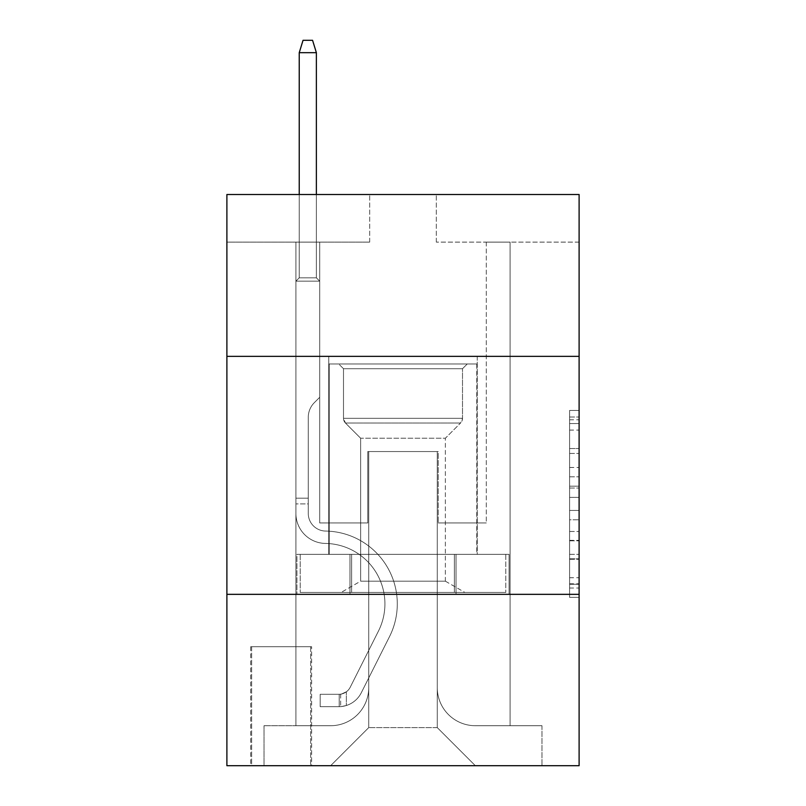 <?xml version="1.0" encoding="UTF-8"?>
<svg xmlns="http://www.w3.org/2000/svg" width="806" height="806" viewBox="0 0 806 806"><rect width="100%" height="100%" fill="white"/><g stroke="black" fill="none" stroke-linecap="round" stroke-linejoin="round"><path stroke-width="0.6" stroke-dasharray="4.03 3.02" d="M569.59 467.47L569.59 497.373L579.111 497.373L579.111 588.007L579.111 419.815L579.111 497.373L569.59 497.373L569.59 417.004L569.59 597.347L569.59 410.466L569.59 584.269L579.111 584.269L569.59 584.269L579.111 584.269L569.59 584.269L569.59 554.367L569.59 597.347L579.111 597.347L579.111 410.466L579.111 583.806L579.111 510.45L569.59 510.45L579.111 510.45L579.111 554.367L579.111 423.553L569.59 423.553L579.111 423.553L579.111 597.347L579.111 419.815L579.111 597.347L569.59 597.347L569.59 410.466L579.111 410.466L579.111 419.815L579.111 410.466L579.111 419.815L579.111 410.466L579.111 417.004L579.111 410.466L569.59 410.466L569.59 423.553L579.111 423.553L569.59 423.553L569.59 467.47L579.111 467.47M477.253 356.353L477.253 554.367L328.747 554.367L477.253 554.367L328.747 554.367L477.253 554.367L477.253 356.353L328.747 356.353L328.747 554.367L328.747 356.353L477.253 356.353M311.61 646.704L250.686 646.704L311.61 646.704L311.61 765.7L250.686 765.7L311.61 765.7M250.686 646.704L250.686 765.7M579.111 486.159L579.111 476.809L579.111 486.159L569.59 486.159L569.59 448.549L569.59 559.273L569.59 531.476L579.111 531.476L569.59 531.476L569.59 597.347L579.111 597.347L569.59 597.347L579.111 597.347L569.59 597.347L569.59 410.466L579.111 410.466L569.59 410.466L579.111 410.466L569.59 410.466L569.59 486.159L579.111 486.159M579.111 594.344L579.111 765.7L226.889 765.7L226.889 594.344L579.111 594.344L579.111 194.518L436.318 194.518L579.111 194.518L579.111 242.112L579.111 194.518L226.889 194.518L369.682 194.518L226.889 194.518L226.889 242.112L369.682 242.112L226.889 242.112L226.889 194.518L226.889 356.353L579.111 356.353L226.889 356.353L226.889 594.344L579.111 594.344L226.889 594.344M295.903 242.112L295.903 725.712L330.651 725.712A38.084 38.084 0 0 0 368.725 687.639L368.725 451.551L368.725 727.617L368.725 451.551L368.725 727.617L368.725 451.551L437.275 451.551L437.275 687.639A38.084 38.084 0 0 0 475.349 725.712L510.097 725.712L510.097 242.112L510.097 725.712L510.097 242.112L510.097 725.712L510.097 242.112L510.097 725.712L510.097 242.112L510.097 725.712L510.097 242.112L510.097 725.712L510.097 242.112L510.097 725.712L510.097 242.112L510.097 725.712L510.097 242.112L510.097 725.712L510.097 242.112L510.097 725.712L510.097 242.112L510.097 725.712L510.097 242.112L510.097 725.712L510.097 242.112L510.097 725.712L510.097 242.112L510.097 725.712L541.985 725.712L475.349 725.712L510.097 725.712L475.349 725.712L510.097 725.712L475.349 725.712L510.097 725.712L475.349 725.712L510.097 725.712L475.349 725.712L510.097 725.712L475.349 725.712L510.097 725.712L475.349 725.712L510.097 725.712L475.349 725.712L510.097 725.712L475.349 725.712L510.097 725.712L475.349 725.712L510.097 725.712L475.349 725.712L510.097 725.712L475.349 725.712L510.097 725.712L510.097 242.112L486.3 242.112L510.097 242.112L486.3 242.112L510.097 242.112L486.3 242.112L510.097 242.112L486.3 242.112L510.097 242.112L486.3 242.112L510.097 242.112L486.3 242.112L510.097 242.112L486.3 242.112L510.097 242.112L486.3 242.112L510.097 242.112L486.3 242.112L510.097 242.112L486.3 242.112L510.097 242.112L486.3 242.112L510.097 242.112L486.3 242.112L510.097 242.112L486.3 242.112L510.097 242.112L486.3 242.112L510.097 242.112L510.097 725.712L475.349 725.712A38.084 38.084 0 0 1 437.275 687.639A38.084 38.084 0 0 0 475.349 725.712A38.084 38.084 0 0 1 437.275 687.639A38.084 38.084 0 0 0 475.349 725.712A38.084 38.084 0 0 1 437.275 687.639A38.084 38.084 0 0 0 475.349 725.712A38.084 38.084 0 0 1 437.275 687.639A38.084 38.084 0 0 0 475.349 725.712A38.084 38.084 0 0 1 437.275 687.639A38.084 38.084 0 0 0 475.349 725.712A38.084 38.084 0 0 1 437.275 687.639A38.084 38.084 0 0 0 475.349 725.712A38.084 38.084 0 0 1 437.275 687.639A38.084 38.084 0 0 0 475.349 725.712A38.084 38.084 0 0 1 437.275 687.639A38.084 38.084 0 0 0 475.349 725.712A38.084 38.084 0 0 1 437.275 687.639A38.084 38.084 0 0 0 475.349 725.712A38.084 38.084 0 0 1 437.275 687.639A38.084 38.084 0 0 0 475.349 725.712A38.084 38.084 0 0 1 437.275 687.639A38.084 38.084 0 0 0 475.349 725.712A38.084 38.084 0 0 1 437.275 687.639A38.084 38.084 0 0 0 475.349 725.712A38.084 38.084 0 0 1 437.275 687.639L437.275 451.551L437.275 727.617L368.725 727.617L437.275 727.617L475.349 765.7L541.985 765.7L330.651 765.7L475.349 765.7L437.275 727.617L475.349 765.7L437.275 727.617L437.275 451.551L437.275 727.617L437.275 451.551L367.778 451.551L367.778 522.953L319.7 522.953L319.7 242.112L295.903 242.112L295.903 725.712L330.651 725.712A38.084 38.084 0 0 0 368.725 687.639L368.725 451.551L367.778 451.551L367.778 522.953L319.7 522.953L319.7 242.112L295.903 242.112L295.903 725.712L330.651 725.712L264.015 725.712L330.651 725.712L295.903 725.712L295.903 242.112L295.903 725.712L295.903 242.112L295.903 725.712L295.903 242.112L295.903 725.712L295.903 242.112L295.903 725.712L295.903 242.112L295.903 725.712L295.903 242.112L295.903 725.712L295.903 242.112L295.903 725.712L295.903 242.112L295.903 725.712L295.903 242.112L295.903 725.712L295.903 242.112L295.903 725.712L295.903 242.112L295.903 725.712L295.903 242.112L319.7 242.112L295.903 242.112L319.7 242.112L295.903 242.112L319.7 242.112L295.903 242.112L319.7 242.112L295.903 242.112L319.7 242.112L295.903 242.112L319.7 242.112L295.903 242.112L319.7 242.112L295.903 242.112L319.7 242.112L295.903 242.112L319.7 242.112L295.903 242.112L319.7 242.112L295.903 242.112L319.7 242.112L295.903 242.112L319.7 242.112L295.903 242.112L319.7 242.112L295.903 242.112L295.903 725.712L295.903 242.112M368.725 687.639L368.725 451.551L367.778 451.551L367.778 522.953L319.7 522.953L319.7 242.112L319.7 522.953L319.7 242.112L319.7 522.953L319.7 242.112L319.7 522.953L319.7 242.112L319.7 522.953L319.7 242.112L319.7 522.953L319.7 242.112L319.7 522.953L319.7 242.112L319.7 522.953L319.7 242.112L319.7 522.953L319.7 242.112L319.7 522.953L319.7 242.112L319.7 522.953L319.7 242.112L319.7 522.953L319.7 242.112L319.7 522.953L319.7 242.112L319.7 522.953L367.778 522.953L319.7 522.953L367.778 522.953L319.7 522.953L367.778 522.953L319.7 522.953L367.778 522.953L319.7 522.953L367.778 522.953L319.7 522.953L367.778 522.953L319.7 522.953L367.778 522.953L319.7 522.953L367.778 522.953L319.7 522.953L367.778 522.953L319.7 522.953L367.778 522.953L319.7 522.953L367.778 522.953L319.7 522.953L367.778 522.953L319.7 522.953L367.778 522.953L367.778 451.551L367.778 522.953L367.778 451.551L367.778 522.953L367.778 451.551L367.778 522.953L367.778 451.551L367.778 522.953L367.778 451.551L367.778 522.953L367.778 451.551L367.778 522.953L367.778 451.551L367.778 522.953L367.778 451.551L367.778 522.953L367.778 451.551L367.778 522.953L367.778 451.551L367.778 522.953L367.778 451.551L367.778 522.953L367.778 451.551L367.778 522.953L367.778 451.551L368.725 451.551L367.778 451.551L368.725 451.551L367.778 451.551L368.725 451.551L367.778 451.551L368.725 451.551L367.778 451.551L368.725 451.551L367.778 451.551L368.725 451.551L367.778 451.551L368.725 451.551L367.778 451.551L368.725 451.551L367.778 451.551L368.725 451.551L367.778 451.551L368.725 451.551L367.778 451.551L368.725 451.551L367.778 451.551L368.725 451.551L367.778 451.551L368.725 451.551L368.725 687.639A38.084 38.084 0 0 1 330.651 725.712A38.084 38.084 0 0 0 368.725 687.639A38.084 38.084 0 0 1 330.651 725.712A38.084 38.084 0 0 0 368.725 687.639A38.084 38.084 0 0 1 330.651 725.712A38.084 38.084 0 0 0 368.725 687.639A38.084 38.084 0 0 1 330.651 725.712A38.084 38.084 0 0 0 368.725 687.639A38.084 38.084 0 0 1 330.651 725.712A38.084 38.084 0 0 0 368.725 687.639A38.084 38.084 0 0 1 330.651 725.712A38.084 38.084 0 0 0 368.725 687.639A38.084 38.084 0 0 1 330.651 725.712A38.084 38.084 0 0 0 368.725 687.639A38.084 38.084 0 0 1 330.651 725.712A38.084 38.084 0 0 0 368.725 687.639A38.084 38.084 0 0 1 330.651 725.712A38.084 38.084 0 0 0 368.725 687.639A38.084 38.084 0 0 1 330.651 725.712A38.084 38.084 0 0 0 368.725 687.639A38.084 38.084 0 0 1 330.651 725.712A38.084 38.084 0 0 0 368.725 687.639A38.084 38.084 0 0 1 330.651 725.712A38.084 38.084 0 0 0 368.725 687.639M579.111 242.112L436.318 242.112L579.111 242.112M251.633 765.7L310.663 765.7L251.633 765.7L251.633 646.704L310.663 646.704L310.663 765.7L310.663 646.704L251.633 646.704L251.633 765.7M264.015 765.7L330.651 765.7L368.725 727.617L330.651 765.7L368.725 727.617L330.651 765.7L264.015 765.7L264.015 725.712L264.015 765.7M438.222 451.551L437.275 451.551L438.222 451.551L437.275 451.551L438.222 451.551L437.275 451.551L438.222 451.551L437.275 451.551L438.222 451.551L437.275 451.551L438.222 451.551L437.275 451.551L438.222 451.551L437.275 451.551L438.222 451.551L437.275 451.551L438.222 451.551L437.275 451.551L438.222 451.551L437.275 451.551L438.222 451.551L437.275 451.551L438.222 451.551L437.275 451.551L438.222 451.551L437.275 451.551L438.222 451.551L437.275 451.551L438.222 451.551L438.222 522.953L438.222 451.551M436.318 242.112L436.318 194.518L436.318 242.112M369.682 242.112L369.682 194.518L369.682 242.112M541.985 725.712L541.985 765.7L541.985 725.712M486.3 242.112L486.3 522.953L438.222 522.953L486.3 522.953L438.222 522.953L486.3 522.953L438.222 522.953L486.3 522.953L438.222 522.953L486.3 522.953L438.222 522.953L486.3 522.953L438.222 522.953L486.3 522.953L438.222 522.953L486.3 522.953L438.222 522.953L486.3 522.953L438.222 522.953L486.3 522.953L438.222 522.953L486.3 522.953L438.222 522.953L486.3 522.953L438.222 522.953L486.3 522.953L438.222 522.953L486.3 522.953L438.222 522.953L486.3 522.953L486.3 242.112M509.08 594.344L296.92 594.344L509.08 594.344L509.08 554.367L296.92 554.367L456.035 554.367L456.035 594.344L456.035 554.367L349.965 554.367L349.965 594.344L349.965 554.367L296.92 554.367L296.92 594.344L296.92 554.367L509.08 554.367L509.08 594.344M579.111 356.353L226.889 356.353M349.965 554.367L349.965 594.344L349.965 554.367M456.035 554.367L456.035 594.344L456.035 554.367M569.59 497.373L579.111 497.373L569.59 497.373M569.59 417.004L569.59 410.466L569.59 417.004L579.111 417.004L569.59 417.004M569.59 558.81L569.59 519.789L569.59 558.81L579.111 558.81L569.59 558.81M569.59 519.789L569.59 510.45L579.111 510.45L569.59 510.45L569.59 519.789L579.111 519.789L569.59 519.789M569.59 448.549L569.59 423.553L569.59 448.549L579.111 448.549L569.59 448.549M569.59 410.466L579.111 410.466L569.59 410.466L569.59 419.815L569.59 410.466L579.111 410.466M569.59 597.347L579.111 597.347L569.59 597.347L569.59 588.007L569.59 597.347M295.903 503.911L295.903 281.153L319.7 281.153L295.903 281.153L299.238 277.818L316.375 277.818L299.238 277.818L295.903 281.153L319.7 281.153L319.7 397.287L314.34 402.657A20.684 20.684 -31.8 0 0 308.275 417.276A20.684 20.684 148.2 0 1 314.34 402.657L319.7 397.287L319.7 281.153L295.903 281.153L299.238 277.818L316.375 277.818L319.7 281.153L295.903 281.153L319.7 281.153L316.375 277.818L299.238 277.818L295.903 281.153L299.238 277.818L316.375 277.818L319.7 281.153L295.903 281.153L319.7 281.153L319.7 397.287L314.34 402.657A20.684 20.684 -31.8 0 0 308.275 417.276A20.684 20.684 148.2 0 1 314.34 402.657L319.7 397.287L319.7 281.153L295.903 281.153L299.238 277.818L295.903 281.153L319.7 281.153L295.903 281.153L299.238 277.818L316.375 277.818L299.238 277.818L295.903 281.153L319.7 281.153L316.375 277.818L319.7 281.153L295.903 281.153L299.238 277.818L316.375 277.818L299.238 277.818L295.903 281.153L319.7 281.153L319.7 397.287L314.34 402.657A20.684 20.684 -31.8 0 0 308.275 417.276A20.684 20.684 148.2 0 1 314.34 402.657L319.7 397.287L319.7 281.153L295.903 281.153L299.238 277.818L316.375 277.818L319.7 281.153L295.903 281.153L319.7 281.153L316.375 277.818L299.238 277.818L295.903 281.153L299.238 277.818L316.375 277.818L319.7 281.153L295.903 281.153L319.7 281.153L319.7 397.287L314.34 402.657A20.684 20.684 -31.8 0 0 308.275 417.276A20.684 20.684 148.2 0 1 314.34 402.657L319.7 397.287L319.7 281.153L295.903 281.153L299.238 277.818L295.903 281.153L319.7 281.153L295.903 281.153L299.238 277.818L316.375 277.818L299.238 277.818L295.903 281.153L319.7 281.153L316.375 277.818L319.7 281.153L295.903 281.153L299.238 277.818L316.375 277.818L299.238 277.818L295.903 281.153L319.7 281.153L319.7 397.287L314.34 402.657A20.684 20.684 -31.8 0 0 308.275 417.276A20.684 20.684 148.2 0 1 314.34 402.657L319.7 397.287L319.7 281.153L295.903 281.153L299.238 277.818L316.375 277.818L319.7 281.153L295.903 281.153L319.7 281.153L316.375 277.818L299.238 277.818L295.903 281.153L299.238 277.818L316.375 277.818L319.7 281.153L295.903 281.153L319.7 281.153L319.7 397.287L314.34 402.657A20.684 20.684 -31.8 0 0 308.275 417.276A20.684 20.684 148.2 0 1 314.34 402.657L319.7 397.287L319.7 281.153L295.903 281.153L299.238 277.818L295.903 281.153L295.903 513.452A29.983 29.983 -31.8 0 0 325.412 543.435A29.983 29.983 148.2 0 1 295.903 513.452L295.903 281.153L295.903 513.452A29.983 29.983 -31.8 0 0 325.412 543.435A29.983 29.983 148.2 0 1 295.903 513.452L295.903 281.153L295.903 513.452A29.983 29.983 -31.8 0 0 325.412 543.435A29.983 29.983 148.2 0 1 295.903 513.452L295.903 281.153L295.903 513.452A29.983 29.983 -31.8 0 0 325.412 543.435A60.45 60.45 148.2 0 1 378.477 631.027A60.45 60.45 -31.8 0 0 325.412 543.435A29.983 29.983 148.2 0 1 295.903 513.452L295.903 281.153L295.903 513.452A29.983 29.983 -31.8 0 0 325.412 543.435A29.983 29.983 148.2 0 1 295.903 513.452L295.903 281.153L295.903 513.452A29.983 29.983 -31.8 0 0 325.412 543.435A29.983 29.983 148.2 0 1 295.903 513.452L295.903 281.153L319.7 281.153L316.375 277.818L299.238 277.818L316.375 277.818L319.7 281.153L295.903 281.153L319.7 281.153L319.7 397.287L314.34 402.657A20.684 20.684 -31.8 0 0 308.275 417.276A20.684 20.684 148.2 0 1 314.34 402.657L319.7 397.287L319.7 281.153L295.903 281.153L295.903 513.452A29.983 29.983 -31.8 0 0 325.412 543.435A60.45 60.45 148.2 0 1 378.477 631.027A60.45 60.45 -31.8 0 0 325.412 543.435A29.983 29.983 148.2 0 1 295.903 513.452L295.903 281.153L319.7 281.153L316.375 277.818L299.238 277.818L295.903 281.153L319.7 281.153L319.7 397.287L314.34 402.657A20.684 20.684 -31.8 0 0 308.275 417.276A20.684 20.684 148.2 0 1 314.34 402.657L319.7 397.287L319.7 281.153L295.903 281.153L295.903 513.452A29.983 29.983 -31.8 0 0 325.412 543.435A29.983 29.983 148.2 0 1 295.903 513.452L295.903 281.153L319.7 281.153L316.375 277.818L319.7 281.153L319.7 397.287L314.34 402.657A20.684 20.684 -31.8 0 0 308.275 417.276A20.684 20.684 148.2 0 1 314.34 402.657L319.7 397.287L319.7 281.153L295.903 281.153L295.903 513.452A29.983 29.983 -31.8 0 0 325.412 543.435A29.983 29.983 148.2 0 1 295.903 513.452L295.903 281.153L319.7 281.153L316.375 277.818L299.238 277.818L316.375 277.818L319.7 281.153L295.903 281.153L319.7 281.153L319.7 397.287L314.34 402.657A20.684 20.684 -31.8 0 0 308.275 417.276A20.684 20.684 148.2 0 1 314.34 402.657L319.7 397.287L319.7 281.153L295.903 281.153L295.903 513.452A29.983 29.983 -31.8 0 0 325.412 543.435A60.45 60.45 148.2 0 1 378.477 631.027A60.45 60.45 -31.8 0 0 325.412 543.435A29.983 29.983 148.2 0 1 295.903 513.452L295.903 281.153L319.7 281.153L316.375 277.818L299.238 277.818L295.903 281.153L319.7 281.153L319.7 397.287L314.34 402.657A20.684 20.684 -31.8 0 0 308.275 417.276A20.684 20.684 148.2 0 1 314.34 402.657L319.7 397.287L319.7 281.153L295.903 281.153L295.903 513.452A29.983 29.983 -31.8 0 0 325.412 543.435A29.983 29.983 148.2 0 1 295.903 513.452L295.903 281.153L319.7 281.153L316.375 277.818L319.7 281.153L319.7 397.287L314.34 402.657A20.684 20.684 -31.8 0 0 308.275 417.276A20.684 20.684 148.2 0 1 314.34 402.657L319.7 397.287L319.7 281.153L295.903 281.153L295.903 513.452A29.983 29.983 -31.8 0 0 325.412 543.435A29.983 29.983 148.2 0 1 295.903 513.452L295.903 281.153L319.7 281.153L316.375 277.818L299.238 277.818L316.375 277.818L319.7 281.153L295.903 281.153L319.7 281.153L319.7 397.287L314.34 402.657A20.684 20.684 -31.8 0 0 308.275 417.276A20.684 20.684 148.2 0 1 314.34 402.657L319.7 397.287L319.7 281.153L295.903 281.153L295.903 513.452A29.983 29.983 -31.8 0 0 325.412 543.435A60.45 60.45 148.2 0 1 378.477 631.027L350.227 687.226L378.477 631.027A60.45 60.45 -31.8 0 0 325.412 543.435A29.983 29.983 148.2 0 1 295.903 513.452L295.903 281.153L319.7 281.153L316.375 277.818L299.238 277.818L295.903 281.153L319.7 281.153L319.7 397.287L314.34 402.657A20.684 20.684 -31.8 0 0 308.275 417.276A20.684 20.684 148.2 0 1 314.34 402.657L319.7 397.287L319.7 281.153L295.903 281.153L295.903 513.452L295.903 503.911L308.275 503.911L308.275 498.199L295.903 498.199L308.275 498.199L308.275 513.452L308.275 417.276L308.275 513.452A17.611 17.611 -31.8 0 0 325.614 531.063A17.611 17.611 148.2 0 1 308.275 513.452L308.275 417.276L308.275 513.452L308.275 498.199L295.903 498.199L308.275 498.199L308.275 513.452A17.611 17.611 -31.8 0 0 325.614 531.063A17.611 17.611 148.2 0 1 308.275 513.452L308.275 417.276L308.275 513.452A17.611 17.611 -31.8 0 0 325.614 531.063A17.611 17.611 148.2 0 1 308.275 513.452L308.275 417.276L308.275 513.452L308.275 498.199L295.903 498.199L308.275 498.199L308.275 513.452A17.611 17.611 -31.8 0 0 325.614 531.063A72.822 72.822 148.2 0 1 389.53 636.589A72.822 72.822 -31.8 0 0 325.614 531.063A17.611 17.611 148.2 0 1 308.275 513.452L308.275 417.276L308.275 513.452A17.611 17.611 -31.8 0 0 325.614 531.063A17.611 17.611 148.2 0 1 308.275 513.452L308.275 417.276L308.275 513.452L308.275 498.199L295.903 498.199L308.275 498.199L308.275 513.452A17.611 17.611 -31.8 0 0 325.614 531.063A17.611 17.611 148.2 0 1 308.275 513.452L308.275 417.276L308.275 513.452A17.611 17.611 -31.8 0 0 325.614 531.063A72.822 72.822 148.2 0 1 389.53 636.589A72.822 72.822 -31.8 0 0 325.614 531.063A17.611 17.611 148.2 0 1 308.275 513.452L308.275 417.276L308.275 513.452L308.275 498.199L295.903 498.199L308.275 498.199L308.275 513.452A17.611 17.611 -31.8 0 0 325.614 531.063A17.611 17.611 148.2 0 1 308.275 513.452L308.275 417.276L308.275 513.452A17.611 17.611 -31.8 0 0 325.614 531.063A17.611 17.611 148.2 0 1 308.275 513.452L308.275 417.276L308.275 513.452L308.275 498.199L295.903 498.199L308.275 498.199L308.275 513.452A17.611 17.611 -31.8 0 0 325.614 531.063A72.822 72.822 148.2 0 1 389.53 636.589A72.822 72.822 -31.8 0 0 325.614 531.063A17.611 17.611 148.2 0 1 308.275 513.452L308.275 417.276L308.275 513.452A17.611 17.611 -31.8 0 0 325.614 531.063A17.611 17.611 148.2 0 1 308.275 513.452L308.275 417.276L308.275 513.452L308.275 498.199L295.903 498.199L308.275 498.199L308.275 513.452A17.611 17.611 -31.8 0 0 325.614 531.063A17.611 17.611 148.2 0 1 308.275 513.452L308.275 417.276L308.275 513.452A17.611 17.611 -31.8 0 0 325.614 531.063A72.822 72.822 148.2 0 1 389.53 636.589L361.279 692.777L389.53 636.589A72.822 72.822 -31.8 0 0 325.614 531.063A17.611 17.611 148.2 0 1 308.275 513.452L308.275 417.276L308.275 513.452L308.275 503.911L295.903 503.911M339.215 706.671A25.228 25.228 -31.8 0 0 361.279 692.777L389.53 636.589A72.822 72.822 -31.8 0 0 325.614 531.063A17.611 17.611 148.2 0 1 308.275 513.452A17.611 17.611 -31.8 0 0 325.614 531.063A17.611 17.611 148.2 0 1 308.275 513.452A17.611 17.611 148.2 0 0 325.614 531.063A72.822 72.822 148.2 0 1 389.53 636.589A72.822 72.822 -31.8 0 0 325.614 531.063A17.611 17.611 148.2 0 1 308.275 513.452A17.611 17.611 148.2 0 0 325.614 531.063A72.822 72.822 148.2 0 1 389.53 636.589L361.279 692.777L389.53 636.589A72.822 72.822 -31.8 0 0 325.614 531.063A17.611 17.611 148.2 0 1 308.275 513.452A17.611 17.611 148.2 0 0 325.614 531.063A17.611 17.611 148.2 0 1 308.275 513.452A17.611 17.611 148.2 0 0 325.614 531.063A72.822 72.822 148.2 0 1 389.53 636.589A72.822 72.822 -31.8 0 0 325.614 531.063A17.611 17.611 148.2 0 1 308.275 513.452A17.611 17.611 148.2 0 0 325.614 531.063A72.822 72.822 148.2 0 1 389.53 636.589A72.822 72.822 -31.8 0 0 325.614 531.063A17.611 17.611 148.2 0 1 308.275 513.452A17.611 17.611 148.2 0 0 325.614 531.063A17.611 17.611 148.2 0 1 308.275 513.452A17.611 17.611 148.2 0 0 325.614 531.063A72.822 72.822 148.2 0 1 389.53 636.589L361.279 692.777A25.228 25.228 148.2 0 1 346.358 705.502A25.228 25.228 -31.8 0 0 361.279 692.777L389.53 636.589A72.822 72.822 -31.8 0 0 325.614 531.063A17.611 17.611 148.2 0 1 308.275 513.452A17.611 17.611 148.2 0 0 325.614 531.063A72.822 72.822 148.2 0 1 389.53 636.589A72.822 72.822 -31.8 0 0 325.614 531.063A17.611 17.611 148.2 0 1 308.275 513.452A17.611 17.611 148.2 0 0 325.614 531.063A17.611 17.611 148.2 0 1 308.275 513.452A17.611 17.611 148.2 0 0 325.614 531.063A72.822 72.822 148.2 0 1 389.53 636.589A72.822 72.822 -31.8 0 0 325.614 531.063A17.611 17.611 148.2 0 1 308.275 513.452A17.611 17.611 148.2 0 0 325.614 531.063A72.822 72.822 148.2 0 1 389.53 636.589L361.279 692.777L389.53 636.589A72.822 72.822 -31.8 0 0 325.614 531.063A17.611 17.611 148.2 0 1 308.275 513.452A17.611 17.611 148.2 0 0 325.614 531.063A17.611 17.611 148.2 0 1 308.275 513.452A17.611 17.611 148.2 0 0 325.614 531.063A72.822 72.822 148.2 0 1 389.53 636.589A72.822 72.822 -31.8 0 0 325.614 531.063A17.611 17.611 148.2 0 1 308.275 513.452A17.611 17.611 148.2 0 0 325.614 531.063A72.822 72.822 148.2 0 1 389.53 636.589A72.822 72.822 -31.8 0 0 325.614 531.063A72.822 72.822 -31.8 0 1 389.53 636.589L361.279 692.777L389.53 636.589A72.822 72.822 -31.8 0 0 325.614 531.063A72.822 72.822 -31.8 0 1 389.53 636.589L361.279 692.777A25.228 25.228 148.2 0 1 346.358 705.502C339.024 707.063 339.024 707.063 346.358 705.502C339.024 707.063 339.024 707.063 346.358 705.502A25.228 25.228 -31.8 0 0 361.279 692.777L389.53 636.589A72.822 72.822 -31.8 0 0 325.614 531.063A72.822 72.822 -31.8 0 1 389.53 636.589A72.822 72.822 -31.8 0 0 325.614 531.063A72.822 72.822 -31.8 0 1 389.53 636.589L361.279 692.777L389.53 636.589A72.822 72.822 -31.8 0 0 325.614 531.063A72.822 72.822 -31.8 0 1 389.53 636.589L361.279 692.777L389.53 636.589A72.822 72.822 -31.8 0 0 325.614 531.063A72.822 72.822 -31.8 0 1 389.53 636.589A72.822 72.822 -31.8 0 0 325.614 531.063A72.822 72.822 -31.8 0 1 389.53 636.589L361.279 692.777A25.228 25.228 148.2 0 1 346.358 705.502C339.024 707.063 339.024 707.063 346.358 705.502C339.024 707.063 339.024 707.063 346.358 705.502A25.228 25.228 -31.8 0 0 361.279 692.777L389.53 636.589A72.822 72.822 -31.8 0 0 325.614 531.063A72.822 72.822 -31.8 0 1 389.53 636.589L361.279 692.777L389.53 636.589A72.822 72.822 -31.8 0 0 325.614 531.063A72.822 72.822 -31.8 0 1 389.53 636.589A72.822 72.822 -31.8 0 0 325.614 531.063A72.822 72.822 -31.8 0 1 389.53 636.589L361.279 692.777L389.53 636.589A72.822 72.822 -31.8 0 0 325.614 531.063A72.822 72.822 -31.8 0 1 389.53 636.589L361.279 692.777A25.228 25.228 148.2 0 1 346.358 705.502C339.024 707.063 339.024 707.063 346.358 705.502C339.024 707.063 339.024 707.063 346.358 705.502A25.228 25.228 -31.8 0 0 361.279 692.777L389.53 636.589A72.822 72.822 -31.8 0 0 325.614 531.063A72.822 72.822 -31.8 0 1 389.53 636.589A72.822 72.822 -31.8 0 0 325.614 531.063A72.822 72.822 -31.8 0 1 389.53 636.589L361.279 692.777L389.53 636.589A72.822 72.822 -31.8 0 0 325.614 531.063A72.822 72.822 -31.8 0 1 389.53 636.589L361.279 692.777A25.228 25.228 148.2 0 1 346.358 705.502C339.024 707.063 339.024 707.063 346.358 705.502C339.024 707.063 339.024 707.063 346.358 705.502A25.228 25.228 -31.8 0 0 361.279 692.777L389.53 636.589L361.279 692.777A25.228 25.228 148.2 0 1 346.358 705.502C339.024 707.063 339.024 707.063 346.358 705.502C339.024 707.063 339.024 707.063 346.358 705.502A25.228 25.228 -31.8 0 0 361.279 692.777L389.53 636.589L361.279 692.777A25.228 25.228 148.2 0 1 346.358 705.502C339.024 707.063 339.024 707.063 346.358 705.502C339.024 707.063 339.024 707.063 346.358 705.502A25.228 25.228 -31.8 0 0 361.279 692.777L389.53 636.589L361.279 692.777A25.228 25.228 148.2 0 1 346.358 705.502C339.024 707.063 339.024 707.063 346.358 705.502C339.024 707.063 339.024 707.063 346.358 705.502A25.228 25.228 -31.8 0 0 361.279 692.777L389.53 636.589L361.279 692.777A25.228 25.228 148.2 0 1 346.358 705.502C339.024 707.063 339.024 707.063 346.358 705.502C339.024 707.063 339.024 707.063 346.358 705.502A25.228 25.228 -31.8 0 0 361.279 692.777L389.53 636.589L361.279 692.777A25.228 25.228 148.2 0 1 346.358 705.502C339.024 707.063 339.024 707.063 346.358 705.502C339.024 707.063 339.024 707.063 346.358 705.502A25.228 25.228 -31.8 0 0 361.279 692.777L389.53 636.589L361.279 692.777A25.228 25.228 148.2 0 1 346.358 705.502C339.024 707.063 339.024 707.063 346.358 705.502C339.024 707.063 339.024 707.063 346.358 705.502A25.228 25.228 -31.8 0 0 361.279 692.777L389.53 636.589L361.279 692.777A25.228 25.228 148.2 0 1 346.358 705.502C339.024 707.063 339.024 707.063 346.358 705.502C339.024 707.063 339.024 707.063 346.358 705.502A25.228 25.228 -31.8 0 0 361.279 692.777L389.53 636.589L361.279 692.777A25.228 25.228 148.2 0 1 346.358 705.502C339.024 707.063 339.024 707.063 346.358 705.502C339.024 707.063 339.024 707.063 346.358 705.502A25.228 25.228 -31.8 0 0 361.279 692.777L389.53 636.589L361.279 692.777A25.228 25.228 148.2 0 1 346.358 705.502C339.024 707.063 339.024 707.063 346.358 705.502C339.024 707.063 339.024 707.063 346.358 705.502A25.228 25.228 -31.8 0 0 361.279 692.777A25.228 25.228 -31.8 0 1 339.215 706.671L339.215 694.298A12.856 12.856 -31.8 0 0 350.227 687.226L378.477 631.027A60.45 60.45 -31.8 0 0 325.412 543.435A29.983 29.983 148.2 0 1 295.903 513.452A29.983 29.983 -31.8 0 0 325.412 543.435A29.983 29.983 148.2 0 1 295.903 513.452A29.983 29.983 148.2 0 0 325.412 543.435A60.45 60.45 148.2 0 1 378.477 631.027A60.45 60.45 -31.8 0 0 325.412 543.435A29.983 29.983 148.2 0 1 295.903 513.452A29.983 29.983 148.2 0 0 325.412 543.435A60.45 60.45 148.2 0 1 378.477 631.027L350.227 687.226L378.477 631.027A60.45 60.45 -31.8 0 0 325.412 543.435A29.983 29.983 148.2 0 1 295.903 513.452A29.983 29.983 148.2 0 0 325.412 543.435A29.983 29.983 148.2 0 1 295.903 513.452A29.983 29.983 148.2 0 0 325.412 543.435A60.45 60.45 148.2 0 1 378.477 631.027A60.45 60.45 -31.8 0 0 325.412 543.435A29.983 29.983 148.2 0 1 295.903 513.452A29.983 29.983 148.2 0 0 325.412 543.435A60.45 60.45 148.2 0 1 378.477 631.027A60.45 60.45 -31.8 0 0 325.412 543.435A29.983 29.983 148.2 0 1 295.903 513.452A29.983 29.983 148.2 0 0 325.412 543.435A29.983 29.983 148.2 0 1 295.903 513.452A29.983 29.983 148.2 0 0 325.412 543.435A60.45 60.45 148.2 0 1 378.477 631.027L350.227 687.226A12.856 12.856 148.2 0 1 346.358 691.8C339.145 695.115 339.145 695.115 346.358 691.8C339.145 695.115 339.145 695.115 346.358 691.8A12.856 12.856 -31.8 0 0 350.227 687.226L378.477 631.027A60.45 60.45 -31.8 0 0 325.412 543.435A29.983 29.983 148.2 0 1 295.903 513.452A29.983 29.983 148.2 0 0 325.412 543.435A60.45 60.45 148.2 0 1 378.477 631.027A60.45 60.45 -31.8 0 0 325.412 543.435A29.983 29.983 148.2 0 1 295.903 513.452A29.983 29.983 148.2 0 0 325.412 543.435A29.983 29.983 148.2 0 1 295.903 513.452A29.983 29.983 148.2 0 0 325.412 543.435A60.45 60.45 148.2 0 1 378.477 631.027A60.45 60.45 -31.8 0 0 325.412 543.435A29.983 29.983 148.2 0 1 295.903 513.452A29.983 29.983 148.2 0 0 325.412 543.435A60.45 60.45 148.2 0 1 378.477 631.027L350.227 687.226L378.477 631.027A60.45 60.45 -31.8 0 0 325.412 543.435A29.983 29.983 148.2 0 1 295.903 513.452A29.983 29.983 148.2 0 0 325.412 543.435A29.983 29.983 148.2 0 1 295.903 513.452A29.983 29.983 148.2 0 0 325.412 543.435A60.45 60.45 148.2 0 1 378.477 631.027A60.45 60.45 -31.8 0 0 325.412 543.435A29.983 29.983 148.2 0 1 295.903 513.452A29.983 29.983 148.2 0 0 325.412 543.435A60.45 60.45 148.2 0 1 378.477 631.027A60.45 60.45 -31.8 0 0 325.412 543.435A60.45 60.45 -31.8 0 1 378.477 631.027L350.227 687.226L378.477 631.027A60.45 60.45 -31.8 0 0 325.412 543.435A60.45 60.45 -31.8 0 1 378.477 631.027L350.227 687.226A12.856 12.856 148.2 0 1 346.358 691.8C339.145 695.115 339.145 695.115 346.358 691.8C339.145 695.115 339.145 695.115 346.358 691.8A12.856 12.856 -31.8 0 0 350.227 687.226L378.477 631.027A60.45 60.45 -31.8 0 0 325.412 543.435A60.45 60.45 -31.8 0 1 378.477 631.027A60.45 60.45 -31.8 0 0 325.412 543.435A60.45 60.45 -31.8 0 1 378.477 631.027L350.227 687.226L378.477 631.027A60.45 60.45 -31.8 0 0 325.412 543.435A60.45 60.45 -31.8 0 1 378.477 631.027L350.227 687.226L378.477 631.027A60.45 60.45 -31.8 0 0 325.412 543.435A60.45 60.45 -31.8 0 1 378.477 631.027A60.45 60.45 -31.8 0 0 325.412 543.435A60.45 60.45 -31.8 0 1 378.477 631.027L350.227 687.226A12.856 12.856 148.2 0 1 346.358 691.8C339.145 695.115 339.145 695.115 346.358 691.8C339.145 695.115 339.145 695.115 346.358 691.8A12.856 12.856 -31.8 0 0 350.227 687.226L378.477 631.027A60.45 60.45 -31.8 0 0 325.412 543.435A60.45 60.45 -31.8 0 1 378.477 631.027L350.227 687.226L378.477 631.027A60.45 60.45 -31.8 0 0 325.412 543.435A60.45 60.45 -31.8 0 1 378.477 631.027A60.45 60.45 -31.8 0 0 325.412 543.435A60.45 60.45 -31.8 0 1 378.477 631.027L350.227 687.226L378.477 631.027A60.45 60.45 -31.8 0 0 325.412 543.435A60.45 60.45 -31.8 0 1 378.477 631.027L350.227 687.226A12.856 12.856 148.2 0 1 346.358 691.8C339.145 695.115 339.145 695.115 346.358 691.8C339.145 695.115 339.145 695.115 346.358 691.8A12.856 12.856 -31.8 0 0 350.227 687.226L378.477 631.027A60.45 60.45 -31.8 0 0 325.412 543.435A60.45 60.45 -31.8 0 1 378.477 631.027A60.45 60.45 -31.8 0 0 325.412 543.435A60.45 60.45 -31.8 0 1 378.477 631.027L350.227 687.226L378.477 631.027A60.45 60.45 -31.8 0 0 325.412 543.435A60.45 60.45 -31.8 0 1 378.477 631.027L350.227 687.226A12.856 12.856 148.2 0 1 346.358 691.8C339.145 695.115 339.145 695.115 346.358 691.8C339.145 695.115 339.145 695.115 346.358 691.8A12.856 12.856 -31.8 0 0 350.227 687.226L378.477 631.027L350.227 687.226A12.856 12.856 148.2 0 1 346.358 691.8C339.145 695.115 339.145 695.115 346.358 691.8C339.145 695.115 339.145 695.115 346.358 691.8A12.856 12.856 -31.8 0 0 350.227 687.226L378.477 631.027L350.227 687.226A12.856 12.856 148.2 0 1 346.358 691.8C339.145 695.115 339.145 695.115 346.358 691.8C339.145 695.115 339.145 695.115 346.358 691.8A12.856 12.856 -31.8 0 0 350.227 687.226L378.477 631.027L350.227 687.226A12.856 12.856 148.2 0 1 346.358 691.8C339.145 695.115 339.145 695.115 346.358 691.8C339.145 695.115 339.145 695.115 346.358 691.8A12.856 12.856 -31.8 0 0 350.227 687.226L378.477 631.027L350.227 687.226A12.856 12.856 148.2 0 1 346.358 691.8C339.145 695.115 339.145 695.115 346.358 691.8C339.145 695.115 339.145 695.115 346.358 691.8A12.856 12.856 -31.8 0 0 350.227 687.226L378.477 631.027L350.227 687.226A12.856 12.856 148.2 0 1 346.358 691.8C339.145 695.115 339.145 695.115 346.358 691.8C339.145 695.115 339.145 695.115 346.358 691.8A12.856 12.856 -31.8 0 0 350.227 687.226L378.477 631.027L350.227 687.226A12.856 12.856 148.2 0 1 346.358 691.8C339.145 695.115 339.145 695.115 346.358 691.8C339.145 695.115 339.145 695.115 346.358 691.8A12.856 12.856 -31.8 0 0 350.227 687.226L378.477 631.027L350.227 687.226A12.856 12.856 148.2 0 1 346.358 691.8C339.145 695.115 339.145 695.115 346.358 691.8C339.145 695.115 339.145 695.115 346.358 691.8A12.856 12.856 -31.8 0 0 350.227 687.226L378.477 631.027L350.227 687.226A12.856 12.856 148.2 0 1 346.358 691.8C339.145 695.115 339.145 695.115 346.358 691.8C339.145 695.115 339.145 695.115 346.358 691.8A12.856 12.856 -31.8 0 0 350.227 687.226L378.477 631.027L350.227 687.226A12.856 12.856 148.2 0 1 346.358 691.8C339.145 695.115 339.145 695.115 346.358 691.8C339.145 695.115 339.145 695.115 346.358 691.8A12.856 12.856 -31.8 0 0 350.227 687.226A12.856 12.856 -31.8 0 1 339.215 694.298L339.215 706.671L320.184 706.681L339.215 706.671A25.228 25.228 -31.8 0 0 361.279 692.777A25.228 25.228 -31.8 0 1 339.215 706.671L339.215 694.298L320.184 694.298L339.215 694.298A12.856 12.856 -31.8 0 0 350.227 687.226A12.856 12.856 -31.8 0 1 339.215 694.298L339.215 706.671L320.184 706.681L320.184 694.298L320.184 706.681L339.215 706.671A25.228 25.228 -31.8 0 0 361.279 692.777A25.228 25.228 -31.8 0 1 339.215 706.671L339.215 694.298L320.184 694.298L339.215 694.298A12.856 12.856 -31.8 0 0 350.227 687.226A12.856 12.856 -31.8 0 1 339.215 694.298L339.215 706.671L320.184 706.681L320.184 694.298L320.184 706.681L339.215 706.671A25.228 25.228 -31.8 0 0 361.279 692.777A25.228 25.228 -31.8 0 1 339.215 706.671L339.215 694.298L320.184 694.298L339.215 694.298A12.856 12.856 -31.8 0 0 350.227 687.226A12.856 12.856 -31.8 0 1 339.215 694.298L339.215 706.671L320.184 706.681L320.184 694.298L320.184 706.681L339.215 706.671A25.228 25.228 -31.8 0 0 361.279 692.777A25.228 25.228 -31.8 0 1 339.215 706.671L339.215 694.298L320.184 694.298L339.215 694.298A12.856 12.856 -31.8 0 0 350.227 687.226A12.856 12.856 -31.8 0 1 339.215 694.298L339.215 706.671L320.184 706.681L320.184 694.298L320.184 706.681L339.215 706.671A25.228 25.228 -31.8 0 0 361.279 692.777A25.228 25.228 -31.8 0 1 339.215 706.671L339.215 694.298L320.184 694.298L339.215 694.298A12.856 12.856 -31.8 0 0 350.227 687.226A12.856 12.856 -31.8 0 1 339.215 694.298L339.215 706.671L320.184 706.681L320.184 694.298L320.184 706.681L339.215 706.671A25.228 25.228 -31.8 0 0 361.279 692.777A25.228 25.228 -31.8 0 1 339.215 706.671L339.215 694.298L320.184 694.298L339.215 694.298A12.856 12.856 -31.8 0 0 350.227 687.226A12.856 12.856 -31.8 0 1 339.215 694.298L339.215 706.671L320.184 706.681L320.184 694.298L320.184 706.681L339.215 706.671A25.228 25.228 -31.8 0 0 361.279 692.777A25.228 25.228 -31.8 0 1 339.215 706.671L339.215 694.298L320.184 694.298L339.215 694.298A12.856 12.856 -31.8 0 0 350.227 687.226A12.856 12.856 -31.8 0 1 339.215 694.298L339.215 706.671L320.184 706.681L320.184 694.298L320.184 706.681L339.215 706.671A25.228 25.228 -31.8 0 0 361.279 692.777A25.228 25.228 -31.8 0 1 339.215 706.671L339.215 694.298L320.184 694.298L339.215 694.298A12.856 12.856 -31.8 0 0 350.227 687.226A12.856 12.856 -31.8 0 1 339.215 694.298L339.215 706.671L320.184 706.681L320.184 694.298L320.184 706.681L339.215 706.671A25.228 25.228 -31.8 0 0 361.279 692.777A25.228 25.228 -31.8 0 1 339.215 706.671L339.215 694.298L320.184 694.298L339.215 694.298A12.856 12.856 -31.8 0 0 350.227 687.226A12.856 12.856 -31.8 0 1 339.215 694.298L339.215 706.671L320.184 706.681L320.184 694.298L320.184 706.681L339.215 706.671A25.228 25.228 -31.8 0 0 361.279 692.777A25.228 25.228 -31.8 0 1 339.215 706.671L339.215 694.298L320.184 694.298L339.215 694.298A12.856 12.856 -31.8 0 0 350.227 687.226A12.856 12.856 -31.8 0 1 339.215 694.298L339.215 706.671L320.184 706.681L320.184 694.298L320.184 706.681L339.215 706.671A25.228 25.228 -31.8 0 0 361.279 692.777A25.228 25.228 -31.8 0 1 339.215 706.671L339.215 694.298L320.184 694.298L339.215 694.298A12.856 12.856 -31.8 0 0 350.227 687.226A12.856 12.856 -31.8 0 1 339.215 694.298L339.215 706.671L320.184 706.681L320.184 694.298L320.184 706.681L339.215 706.671A25.228 25.228 -31.8 0 0 361.279 692.777A25.228 25.228 -31.8 0 1 339.215 706.671L339.215 694.298L320.184 694.298L339.215 694.298A12.856 12.856 -31.8 0 0 350.227 687.226A12.856 12.856 -31.8 0 1 339.215 694.298L339.215 706.671L320.184 706.681L320.184 694.298L320.184 706.681L339.215 706.671A25.228 25.228 -31.8 0 0 361.279 692.777A25.228 25.228 -31.8 0 1 339.215 706.671L339.215 694.298L320.184 694.298L339.215 694.298A12.856 12.856 -31.8 0 0 350.227 687.226A12.856 12.856 -31.8 0 1 339.215 694.298L339.215 706.671L320.184 706.681L320.184 694.298L320.184 706.681L339.215 706.671M299.238 52.672L316.375 52.672L312.567 40.3L316.375 52.672L312.567 40.3L303.046 40.3L299.238 52.672L299.238 277.818L299.238 52.672L316.375 52.672L316.375 277.818L319.7 281.153L316.375 277.818L316.375 52.672L299.238 52.672L303.046 40.3L312.567 40.3L303.046 40.3L299.238 52.672L299.238 277.818L299.238 52.672L316.375 52.672L312.567 40.3L316.375 52.672L316.375 277.818L316.375 52.672L299.238 52.672L303.046 40.3L312.567 40.3L303.046 40.3L299.238 52.672L299.238 277.818L299.238 52.672L316.375 52.672L312.567 40.3L316.375 52.672L316.375 277.818L316.375 52.672L299.238 52.672L303.046 40.3L312.567 40.3L303.046 40.3L299.238 52.672L299.238 277.818L299.238 52.672L316.375 52.672L312.567 40.3L316.375 52.672L316.375 277.818L316.375 52.672L299.238 52.672L303.046 40.3L312.567 40.3L303.046 40.3L299.238 52.672L299.238 277.818L299.238 52.672L316.375 52.672L312.567 40.3L316.375 52.672L316.375 277.818L316.375 52.672L299.238 52.672L303.046 40.3L312.567 40.3L303.046 40.3L299.238 52.672L299.238 277.818L299.238 52.672L316.375 52.672L312.567 40.3L316.375 52.672L316.375 277.818L316.375 52.672L299.238 52.672L303.046 40.3L312.567 40.3L303.046 40.3L299.238 52.672L299.238 277.818L299.238 52.672L316.375 52.672L312.567 40.3L316.375 52.672L316.375 277.818L316.375 52.672L299.238 52.672L303.046 40.3L312.567 40.3L303.046 40.3L299.238 52.672L299.238 277.818L299.238 52.672L316.375 52.672L312.567 40.3L316.375 52.672L316.375 277.818L316.375 52.672L299.238 52.672L303.046 40.3L312.567 40.3L303.046 40.3L299.238 52.672L299.238 277.818L299.238 52.672L316.375 52.672L312.567 40.3L316.375 52.672L316.375 277.818L316.375 52.672L299.238 52.672L303.046 40.3L312.567 40.3L303.046 40.3L299.238 52.672L299.238 277.818L299.238 52.672L316.375 52.672L312.567 40.3L316.375 52.672L316.375 277.818L316.375 52.672L299.238 52.672L303.046 40.3L312.567 40.3L303.046 40.3L299.238 52.672L299.238 277.818L299.238 52.672L316.375 52.672L312.567 40.3L316.375 52.672L316.375 277.818L316.375 52.672L299.238 52.672L303.046 40.3L312.567 40.3L303.046 40.3L299.238 52.672L299.238 277.818L299.238 52.672L316.375 52.672L312.567 40.3L316.375 52.672L316.375 277.818L316.375 52.672L299.238 52.672L303.046 40.3L312.567 40.3L303.046 40.3L299.238 52.672L299.238 277.818L299.238 52.672L316.375 52.672L312.567 40.3L316.375 52.672L316.375 277.818L316.375 52.672L299.238 52.672L303.046 40.3L312.567 40.3L303.046 40.3L299.238 52.672L299.238 194.518M343.497 368.725L338.742 363.969L467.258 363.969L338.742 363.969L467.258 363.969L338.742 363.969L343.497 368.725L462.503 368.725L467.258 363.969L462.503 368.725L343.497 368.725L462.503 368.725L343.497 368.725L343.497 418.324L462.503 418.324L462.503 368.725L462.503 418.324L343.497 418.324L462.503 418.324L343.497 418.324L343.497 368.725M445.365 581.176L464.881 592.44L341.119 592.44L464.881 592.44L341.119 592.44L464.881 592.44L445.365 581.176L360.635 581.176L341.119 592.44L360.635 581.176L445.365 581.176L360.635 581.176L445.365 581.176L445.365 438.222L360.635 438.222L360.635 581.176L360.635 438.222L345.452 423.039A6.66 6.66 0 0 1 343.497 418.324L345.452 423.039L460.548 423.039A6.66 6.66 0 0 0 462.503 418.324L460.548 423.039L345.452 423.039L460.548 423.039L345.452 423.039L360.635 438.222L445.365 438.222L460.548 423.039L445.365 438.222L360.635 438.222L445.365 438.222L445.365 581.176M329.221 363.969L476.779 363.969L476.779 554.367L329.221 554.367L476.779 554.367L329.221 554.367L476.779 554.367L476.779 363.969L329.221 363.969L329.221 554.367L329.221 363.969L476.779 363.969L329.221 363.969M454.393 554.367L300.225 554.367L454.393 554.367L454.393 592.44L505.775 592.44L300.225 592.44L505.775 592.44L351.607 592.44L454.393 592.44L454.393 554.367L505.775 554.367L505.775 592.44L505.775 554.367L351.607 554.367L351.607 592.44L300.225 592.44L351.607 592.44L351.607 554.367L454.393 554.367L454.393 592.44L454.393 554.367M300.225 554.367L300.225 592.44L300.225 554.367L351.607 554.367L300.225 554.367M351.607 554.367L351.607 592.44L351.607 554.367M320.184 694.298L338.742 694.298L320.184 694.298L320.184 706.681L320.184 694.298M346.358 705.502C339.024 707.063 339.024 707.063 346.358 705.502C339.024 707.063 339.024 707.063 346.358 705.502L346.358 691.8L346.358 705.502M316.375 194.518L316.375 52.672M569.59 554.367L579.111 554.367L569.59 554.367M569.59 540.352L579.111 540.352M569.59 453.446L579.111 453.446L569.59 453.446M569.59 419.815L579.111 419.815M569.59 588.007L579.111 588.007M569.59 577.731L579.111 577.731M569.59 430.092L579.111 430.092M569.59 488.023L579.111 488.023L569.59 488.023M569.59 540.816L579.111 540.816L569.59 540.816M569.59 559.273L579.111 559.273L569.59 559.273M569.59 476.809L579.111 476.809L569.59 476.809M569.59 583.806L579.111 583.806M569.59 584.269L579.111 584.269M569.59 423.553L579.111 423.553M340.646 694.157L340.646 706.61L340.646 694.157"/><path stroke-width="1.21" d="M579.111 356.353L579.111 194.518L226.889 194.518L226.889 356.353L579.111 356.353L579.111 765.7L226.889 765.7L226.889 356.353M579.111 594.344L226.889 594.344M316.375 194.518L316.375 52.672L299.238 52.672L299.238 194.518M299.238 52.672L303.046 40.3L312.567 40.3L316.375 52.672"/></g></svg>
